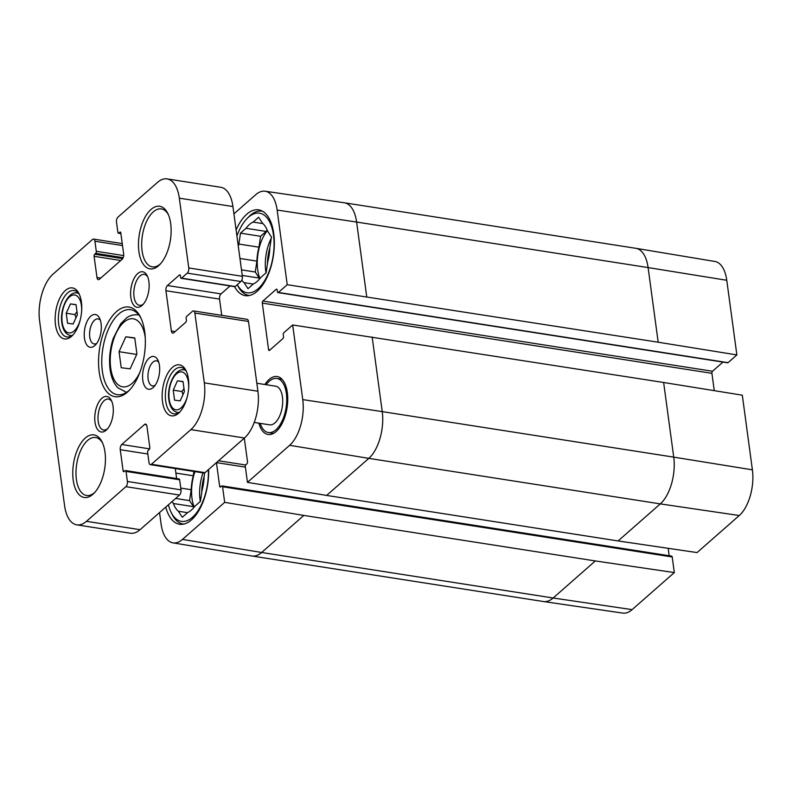 <?xml version="1.0" encoding="UTF-8"?>
<svg xmlns="http://www.w3.org/2000/svg" width="792" height="792" viewBox="0 0 792 792"><rect width="100%" height="100%" fill="white"/><g stroke="black" fill="none" stroke-linecap="round" stroke-linejoin="round"><path stroke-width="1.19" d="M121.216 367.736L119.047 351.697L125.819 336.788L134.749 337.907L136.917 353.945L130.155 368.854L121.216 367.736M136.689 354.45L119.047 351.697M125.819 336.788L134.788 338.184M174.577 400.178L173.22 390.159L177.448 380.833L183.031 381.536L184.387 391.565L180.16 400.881L174.577 400.178M183.982 388.545L181.932 391.515L182.972 394.673M181.932 391.515L173.22 390.159M177.448 380.833L183.061 381.714M236.927 236.046A40.283 20.077 98.9 0 1 246.995 218.612L248.638 216.919A42.629 21.245 98.9 0 1 261.895 211.157A42.629 21.245 98.9 0 1 262.647 211.306M249.5 295.485A42.629 21.245 98.9 0 1 248.738 295.396A42.629 21.245 98.9 0 1 237.867 285.863L237.283 284.684A40.283 20.077 98.9 0 0 264.409 281.061A40.283 20.077 98.9 0 0 272.141 228.413A40.283 20.077 98.9 0 0 246.995 218.612M239.966 258.479L256.895 261.122L255.281 272.022L259.192 278.071L242.253 275.428M241.501 269.874L255.281 272.022M258.964 247.193L238.867 244.055L240.481 233.145L260.588 236.293L258.964 247.193A32.076 15.979 98.9 0 0 256.895 261.122M262.934 223.621L253.084 222.087L258.618 217.226L262.528 223.275A32.076 15.979 98.9 0 1 267.528 230.997L271.438 237.036L269.815 247.945A32.076 15.979 98.9 0 1 267.745 261.875L266.122 272.775L260.598 277.636A32.076 15.979 98.9 0 1 253.529 283.843L247.995 288.694L244.085 282.655L253.252 284.08M240.481 233.145L246.015 228.294L266.122 231.432L260.588 236.293M246.015 228.294A32.076 15.979 98.9 0 1 253.084 222.087M244.085 282.655A32.076 15.979 98.9 0 1 241.808 280.18M238.313 246.302A32.076 15.979 98.9 0 1 238.867 244.055M259.538 278.972A32.076 15.979 98.9 0 1 259.192 278.071M266.122 231.432A32.076 15.979 98.9 0 1 267.171 230.096M259.915 278.507A31.294 15.592 98.9 0 1 257.707 269.894A31.294 15.592 98.9 0 1 267.389 230.65M183.803 524.086A42.629 21.245 98.9 0 1 183.041 523.997A42.629 21.245 98.9 0 1 172.171 514.463L171.121 512.355A40.283 20.077 98.9 0 1 168.419 504.791M180.764 488.09L191.199 489.713L189.585 500.623L193.495 506.662L173.389 503.524L172.112 501.544M175.646 498.445L189.585 500.623M193.911 471.468L193.268 475.794L175.883 473.072M204.653 472.893L204.118 476.537A32.076 15.979 98.9 0 1 202.049 490.466L200.425 501.376L194.891 506.227A32.076 15.979 98.9 0 1 187.833 512.434L182.299 517.295L178.388 511.246L187.555 512.681M208.336 469.735A40.283 20.077 98.9 0 1 195.02 514.711A40.283 20.077 98.9 0 1 171.121 512.355M178.388 511.246A32.076 15.979 98.9 0 1 173.389 503.524M193.842 507.563A32.076 15.979 98.9 0 1 193.495 506.662M194.218 507.108A31.294 15.592 98.9 0 1 192.01 498.485A31.294 15.592 98.9 0 1 194.971 471.626M191.199 489.713A32.076 15.979 98.9 0 1 193.268 475.794M256.836 383.249L275.636 386.189A19.552 9.742 98.9 0 1 282.249 407.009A19.552 9.742 98.9 0 1 269.597 424.829L254.232 422.433M260.172 423.354A27.383 13.642 -81.1 0 0 268.399 432.561A27.383 13.642 -81.1 0 0 286.1 407.613A27.383 13.642 -81.1 0 0 276.844 378.457A27.383 13.642 -81.1 0 0 266.201 384.714M167.102 178.903L220.711 187.268A35.204 17.543 98.9 0 1 232.937 206.544L242.372 276.319A3.911 1.95 98.9 0 1 240.887 281.516L235.194 286.516A1.564 0.782 98.9 0 1 234.759 286.674L181.15 278.299A1.564 0.782 98.9 0 1 180.606 277.447L180.378 275.705A1.564 0.782 -81.1 0 0 179.834 274.854A1.564 0.782 -81.1 0 0 179.408 275.012L167.429 285.526A3.911 1.95 -81.1 0 0 165.934 290.723L171.379 330.987A3.911 1.95 -81.1 0 0 172.745 333.135A3.911 1.95 -81.1 0 0 173.814 332.739L185.783 322.225A1.564 0.782 -81.1 0 0 186.387 320.146L186.15 318.414A1.564 0.782 98.9 0 1 186.744 316.335L192.436 311.335A3.911 1.95 98.9 0 1 193.515 310.939A3.911 1.95 98.9 0 1 194.872 313.078L204.306 382.863A35.204 17.543 98.9 0 1 190.862 429.62L151.42 464.27A3.911 1.95 98.9 0 1 150.351 464.656A3.911 1.95 98.9 0 1 148.985 462.518L147.629 452.45A1.564 0.782 98.9 0 1 148.223 450.371L149.203 449.51A1.564 0.782 -81.1 0 0 149.807 447.43L146.936 426.254A3.911 1.95 -81.1 0 0 145.579 424.116A3.911 1.95 -81.1 0 0 144.51 424.512L121.74 444.5A3.911 1.95 -81.1 0 0 120.245 449.698L123.116 470.874A1.564 0.782 -81.1 0 0 123.651 471.735A1.564 0.782 -81.1 0 0 124.087 471.577L125.067 470.715A1.564 0.782 98.9 0 1 125.492 470.557A1.564 0.782 98.9 0 1 126.037 471.408L127.403 481.477A3.911 1.95 98.9 0 1 125.908 486.674L86.457 521.324A35.204 17.543 98.9 0 1 76.804 524.848A35.204 17.543 98.9 0 1 64.568 505.583L39.6 320.889A35.204 17.543 98.9 0 1 53.034 274.131L92.486 239.491A3.911 1.95 98.9 0 1 93.555 239.095A3.911 1.95 98.9 0 1 94.921 241.233L96.278 251.302A1.564 0.782 98.9 0 1 95.684 253.381L94.703 254.242A1.564 0.782 -81.1 0 0 94.099 256.321L96.971 277.497A3.911 1.95 -81.1 0 0 98.327 279.635A3.911 1.95 -81.1 0 0 99.396 279.249L122.166 259.251A3.911 1.95 -81.1 0 0 123.661 254.054L120.79 232.878A1.564 0.782 -81.1 0 0 120.245 232.026A1.564 0.782 -81.1 0 0 119.82 232.185L118.84 233.046A1.564 0.782 98.9 0 1 118.414 233.204A1.564 0.782 98.9 0 1 117.869 232.343L116.503 222.275A3.911 1.95 98.9 0 1 117.998 217.077L157.45 182.437A35.204 17.543 98.9 0 1 167.102 178.903A35.204 17.543 98.9 0 1 179.329 198.168L188.763 267.953A3.911 1.95 98.9 0 1 187.278 273.141L181.586 278.14A1.564 0.782 98.9 0 1 181.15 278.299M230.096 285.942L221.037 293.891A3.911 1.95 -81.1 0 0 219.542 299.089L221.74 315.355M193.515 310.939L247.114 319.315A3.911 1.95 98.9 0 1 248.48 321.453L257.915 391.238A35.204 17.543 98.9 0 1 244.471 437.996L205.029 472.636A3.911 1.95 98.9 0 1 203.95 473.032L150.351 464.656M175.27 468.557L176.626 478.536M178.675 479.081A1.564 0.782 98.9 0 1 179.101 478.922A1.564 0.782 98.9 0 1 179.645 479.784L181.012 489.852A3.911 1.95 98.9 0 1 179.517 495.05L140.065 529.69A35.204 17.543 98.9 0 1 130.413 533.224L76.804 524.848M155.153 385.268A12.682 6.316 98.9 0 1 152.529 385.902A12.682 6.316 98.9 0 1 148.243 372.398A12.682 6.316 98.9 0 1 156.44 360.845A12.682 6.316 98.9 0 1 158.746 362.251M96.792 343.322A12.682 6.316 98.9 0 1 94.159 343.956A12.682 6.316 98.9 0 1 89.872 330.452A12.682 6.316 98.9 0 1 98.079 318.899A12.682 6.316 98.9 0 1 100.386 320.295M159.459 365.548A16.592 8.266 -81.1 0 0 157.925 360.172A16.592 8.266 -81.1 0 0 146.738 361.003A16.592 8.266 -81.1 0 0 143.332 382.803A16.592 8.266 -81.1 0 0 153.737 387.001A16.592 8.266 -81.1 0 0 159.459 365.548M101.099 323.591A16.592 8.266 -81.1 0 0 99.554 318.216A16.592 8.266 -81.1 0 0 88.377 319.047A16.592 8.266 -81.1 0 0 84.972 340.847A16.592 8.266 -81.1 0 0 95.367 345.045A16.592 8.266 -81.1 0 0 101.099 323.591M113.058 406.296A17.988 8.969 -81.1 0 0 111.395 400.465A17.988 8.969 -81.1 0 0 99.267 401.366A17.988 8.969 -81.1 0 0 95.575 425.017A17.988 8.969 -81.1 0 0 106.851 429.561A17.988 8.969 -81.1 0 0 113.058 406.296M170.696 223.621A31.68 15.79 -81.1 0 0 167.765 213.365A31.68 15.79 -81.1 0 0 146.411 214.939A31.68 15.79 -81.1 0 0 139.907 256.578A31.68 15.79 -81.1 0 0 159.766 264.597A31.68 15.79 -81.1 0 0 170.696 223.621M104.999 452.212A31.68 15.79 -81.1 0 0 102.069 441.956A31.68 15.79 -81.1 0 0 80.705 443.54A31.68 15.79 -81.1 0 0 74.201 485.179A31.68 15.79 -81.1 0 0 94.07 493.188A31.68 15.79 -81.1 0 0 104.999 452.212M81.398 302.039A25.809 12.86 -81.1 0 0 79.012 293.683A25.809 12.86 -81.1 0 0 61.608 294.97A25.809 12.86 -81.1 0 0 56.311 328.898A25.809 12.86 -81.1 0 0 72.498 335.432A25.809 12.86 -81.1 0 0 81.398 302.039M188.407 378.962A25.809 12.86 -81.1 0 0 186.021 370.607A25.809 12.86 -81.1 0 0 168.617 371.893A25.809 12.86 -81.1 0 0 163.32 405.821A25.809 12.86 -81.1 0 0 179.497 412.345A25.809 12.86 -81.1 0 0 188.407 378.962M148.896 281.606A17.988 8.969 -81.1 0 0 147.233 275.784A17.988 8.969 -81.1 0 0 135.105 276.675A17.988 8.969 -81.1 0 0 131.413 300.326A17.988 8.969 -81.1 0 0 142.689 304.87A17.988 8.969 -81.1 0 0 148.896 281.606M144.718 331.888A45.372 22.612 -81.1 0 0 140.521 317.196A45.372 22.612 -81.1 0 0 109.93 319.453A45.372 22.612 -81.1 0 0 100.614 379.091A45.372 22.612 -81.1 0 0 129.056 390.565A45.372 22.612 -81.1 0 0 144.718 331.888M129.888 389.684A43.025 21.433 98.9 0 1 117.325 394.703A43.025 21.433 98.9 0 1 102.782 348.886A43.025 21.433 98.9 0 1 130.601 309.682A43.025 21.433 98.9 0 1 141.035 318.285M107.692 428.62A15.642 7.791 98.9 0 1 103.633 429.997A15.642 7.791 98.9 0 1 98.347 413.335A15.642 7.791 98.9 0 1 108.454 399.079A15.642 7.791 98.9 0 1 111.91 401.623M143.53 303.93A15.642 7.791 98.9 0 1 139.471 305.306A15.642 7.791 98.9 0 1 134.175 288.644A15.642 7.791 98.9 0 1 144.292 274.388A15.642 7.791 98.9 0 1 147.738 276.933M160.598 263.696A29.334 14.612 98.9 0 1 152.282 266.874A29.334 14.612 98.9 0 1 142.372 235.64A29.334 14.612 98.9 0 1 161.34 208.91A29.334 14.612 98.9 0 1 168.28 214.474M94.901 492.287A29.334 14.612 98.9 0 1 86.585 495.475A29.334 14.612 98.9 0 1 76.675 464.231A29.334 14.612 98.9 0 1 95.644 437.511A29.334 14.612 98.9 0 1 102.584 443.065M180.328 411.434A23.463 11.692 98.9 0 1 173.844 413.84A23.463 11.692 98.9 0 1 165.914 388.842A23.463 11.692 98.9 0 1 181.091 367.458A23.463 11.692 98.9 0 1 186.536 371.725M73.329 334.521A23.463 11.692 98.9 0 1 66.835 336.917A23.463 11.692 98.9 0 1 58.905 311.929A23.463 11.692 98.9 0 1 74.082 290.545A23.463 11.692 98.9 0 1 79.527 294.812M671.23 556.271A1.564 0.782 98.9 0 1 671.656 556.113A1.564 0.782 98.9 0 1 672.2 556.974L674.309 572.576L595.337 560.944L303.841 515.424L224.68 502.356L182.477 539.411A34.393 17.137 98.9 0 1 172.963 542.857A34.393 17.137 98.9 0 1 161.093 524.047L159.548 512.582M236.105 229.967A43.412 21.632 98.9 0 1 258.667 209.86A43.412 21.632 98.9 0 1 273.745 233.62A43.412 21.632 98.9 0 1 267.25 276.824A43.412 21.632 98.9 0 1 245.263 295.644A43.412 21.632 98.9 0 1 234.561 286.645M208.633 469.468A43.412 21.632 98.9 0 1 179.566 524.245A43.412 21.632 98.9 0 1 165.775 507.108M264.875 384.506A29.334 14.612 98.9 0 1 277.141 376.527A29.334 14.612 98.9 0 1 287.338 392.584A29.334 14.612 98.9 0 1 282.942 421.78A29.334 14.612 98.9 0 1 268.092 434.491A29.334 14.612 98.9 0 1 258.835 423.146M278.408 292.446L287.229 284.704L658.192 342.213L736.867 354.925L728.046 362.667A1.564 0.782 98.9 0 1 727.61 362.825L277.982 292.604A1.564 0.782 -81.1 0 0 278.408 292.446L728.046 362.667M233.927 213.85L255.747 194.684A34.393 17.137 98.9 0 1 265.102 191.219A34.393 17.137 98.9 0 1 277.141 210.058L287.229 284.704M224.68 502.356L222.562 486.753A1.564 0.782 -81.1 0 0 222.027 485.902A1.564 0.782 -81.1 0 0 221.592 486.06L220.612 486.922A1.564 0.782 98.9 0 1 220.186 487.07A1.564 0.782 98.9 0 1 219.641 486.219L216.444 462.607L245.381 467.132M244.312 438.134L247.51 461.746A1.564 0.782 98.9 0 1 246.906 463.825L245.926 464.686A1.564 0.782 -81.1 0 0 245.332 466.765L247.441 482.368L326.611 495.426L618.097 540.946L697.079 552.578L739.273 515.523A34.393 17.137 -81.1 0 0 752.4 469.834L742.312 395.188L663.637 382.487L292.674 324.977L302.762 399.613A34.393 17.137 98.9 0 1 289.634 445.302L247.441 482.368M292.674 324.977L283.853 332.719A1.564 0.782 -81.1 0 0 283.259 334.798L283.496 336.531A1.564 0.782 98.9 0 1 282.892 338.61L269.547 350.331A1.564 0.782 98.9 0 1 269.122 350.49A1.564 0.782 98.9 0 1 268.577 349.638L262.291 303.108A1.564 0.782 98.9 0 1 262.885 301.039L276.23 289.318A1.564 0.782 98.9 0 1 276.655 289.159A1.564 0.782 98.9 0 1 277.2 290.011L277.438 291.753A1.564 0.782 -81.1 0 0 277.982 292.604M722.947 362.092L712.513 371.25A1.564 0.782 -81.1 0 0 711.919 373.329L714.265 390.664M668.181 548.321L669.181 555.727M595.337 560.944L553.143 598A35.204 17.543 98.9 0 1 543.569 601.544L622.76 613.097A34.393 17.137 -81.1 0 0 632.115 609.632L674.309 572.576M736.867 354.925L726.769 280.279A34.393 17.137 -81.1 0 0 714.909 261.469L635.956 248.322A35.204 17.543 98.9 0 1 648.103 267.577L356.618 222.057L366.706 296.693M76.972 311.632L74.923 314.602L75.973 317.76M70.448 303.92L76.032 304.623L77.388 314.642L73.151 323.968L67.567 323.265L66.221 313.236L70.448 303.92L76.052 304.791M74.923 314.602L66.221 313.236M139.798 372.547A34.422 17.147 98.9 0 1 110.712 367.983A34.422 17.147 98.9 0 1 123.849 322.275A34.422 17.147 98.9 0 1 145.253 337.639M138.857 314.968A39.115 19.493 -81.1 0 0 138.036 314.8C130.65 314.236 126.908 317.75 126.453 318.018L120.622 323.888L113.325 338.204C109.9 348.609 108.821 358.954 110.078 369.24C111.147 377.279 113.751 383.467 117.899 387.813L125.968 392.089A39.115 19.493 -81.1 0 0 126.799 392.188M187.219 396.97A19.166 9.553 98.9 0 1 177.24 409.81A19.166 9.553 98.9 0 1 169.191 399.307A19.166 9.553 98.9 0 1 177.913 372.814A19.166 9.553 98.9 0 1 188.674 387.605M185.605 370.369A21.513 10.722 -81.1 0 0 184.13 369.923C175.339 367.745 166.657 385.862 168.874 399.93C170.003 407.266 172.874 411.434 177.497 412.424A21.513 10.722 -81.1 0 0 179.041 412.444M267.458 263.825A29.73 14.81 98.9 0 1 269.844 247.748M266.013 272.874A31.294 15.592 98.9 0 1 265.746 271.151A31.294 15.592 98.9 0 1 271.24 238.343M201.752 492.426A29.73 14.81 98.9 0 1 204.148 476.348M200.317 501.465A31.294 15.592 98.9 0 1 200.049 499.742A31.294 15.592 98.9 0 1 203.009 472.883M122.503 245.54L94.921 241.233M123.681 255.578L96.278 251.302M123.186 257.677L95.684 253.381M122.701 258.618L94.703 254.242M120.76 260.489L94.099 256.321M100.723 278.081L96.971 277.497M120.612 232.304L119.82 232.185M120.859 233.363L118.84 233.046M232.937 206.544L179.329 198.168M242.372 276.319L188.763 267.953M240.887 281.516L187.278 273.141M235.194 286.516L181.586 278.14M180.19 275.131L179.408 275.012M221.037 293.891L167.429 285.526M219.542 299.089L165.934 290.723M175.141 331.581L171.379 330.987M248.48 321.453L194.872 313.078M257.915 391.238L204.306 382.863M244.471 437.996L190.862 429.62M205.029 472.636L151.42 464.27M146.48 424.819L144.51 424.512M149.629 448.856L121.74 444.5M147.837 454.004L120.245 449.698M124.611 471.111L123.116 470.874M179.645 479.784L126.037 471.408M181.012 489.852L127.403 481.477M179.517 495.05L125.908 486.674M140.065 529.69L86.457 521.324M372.151 336.966L382.239 411.612L302.762 399.613M265.102 191.219L344.292 202.772A35.204 17.543 98.9 0 1 344.381 202.792A35.204 17.543 98.9 0 1 356.618 222.057L277.141 210.058M303.841 515.424L261.647 552.479L182.477 539.411M663.637 382.487L673.735 457.132L382.239 411.612A35.204 17.543 98.9 0 1 368.805 458.37L326.611 495.426M752.4 469.834L673.735 457.132A35.204 17.543 98.9 0 1 660.29 503.89L368.805 458.37L289.634 445.302M632.115 609.632L553.143 598L261.647 552.479A35.204 17.543 98.9 0 1 251.995 556.014A35.204 17.543 98.9 0 1 251.905 555.994L172.963 542.857M344.381 202.792L635.877 248.312A35.204 17.543 98.9 0 1 635.956 248.322M726.769 280.279L648.103 267.577L658.192 342.213M739.273 515.523L660.29 503.89L618.097 540.946M543.569 601.544A35.204 17.543 98.9 0 1 543.48 601.534L251.995 556.014M262.291 303.108L711.919 373.329M262.885 301.039L712.513 371.25M268.577 349.638L270.082 349.866M276.23 289.318L277.022 289.436M218.542 460.766L245.668 465.003M219.641 486.219L221.146 486.456M222.562 486.753L672.2 556.974M78.606 293.456A21.513 10.722 -81.1 0 0 77.131 293C68.33 290.832 59.648 308.939 61.865 323.017C62.994 330.353 65.865 334.521 70.488 335.511A21.513 10.722 -81.1 0 0 72.032 335.531M80.21 320.057A19.166 9.553 98.9 0 1 70.231 332.897A19.166 9.553 98.9 0 1 62.182 322.384A19.166 9.553 98.9 0 1 70.904 295.891A19.166 9.553 98.9 0 1 81.675 310.682M125.968 392.089L126.75 392.208M138.036 314.8L138.818 314.929M177.497 412.424L178.764 412.622M184.13 369.923L185.397 370.121M248.738 295.396L249.43 295.505M261.895 211.157L262.578 211.266M183.041 523.997L183.724 524.106M282.031 379.269L276.844 378.457M273.577 433.373L268.399 432.561M122.235 243.57L93.555 239.095M120.889 233.59L118.414 233.204M179.101 478.922L125.492 470.557M222.027 485.902L671.656 556.113M70.488 335.511L71.755 335.709M77.131 293L78.398 293.198"/></g></svg>
